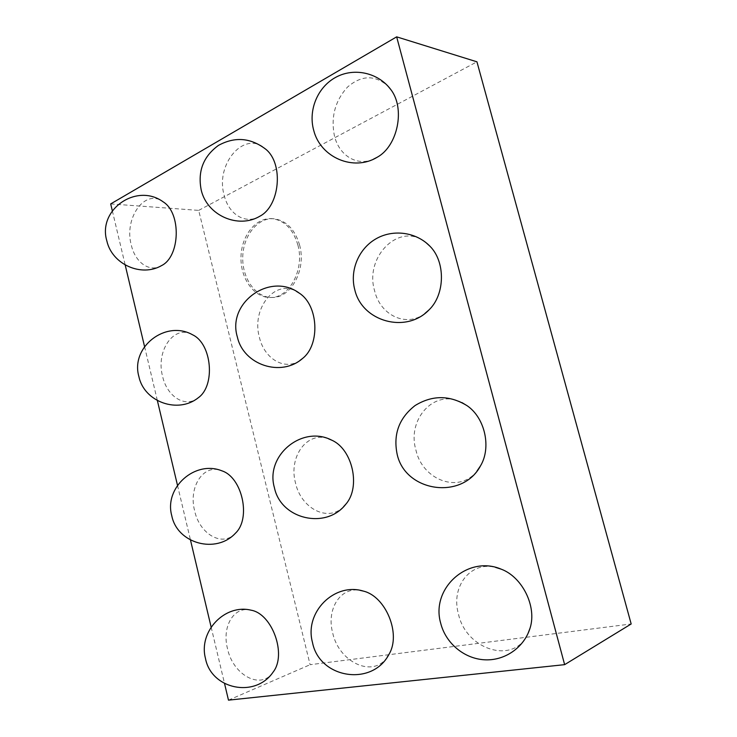 <?xml version="1.0" encoding="UTF-8"?>
<svg xmlns="http://www.w3.org/2000/svg" width="737" height="737" viewBox="0 0 737 737"><rect width="100%" height="100%" fill="white"/><g stroke="black" fill="none" stroke-linecap="round" stroke-linejoin="round"><path stroke-width="0.55" stroke-dasharray="3.69 2.76" d="M110.688 203.919L198.686 210.386L310.111 664.7L631.176 623.972M112.319 210.773L125.189 264.988M144.553 346.565L157.377 400.606M177.488 485.305L190.487 540.074M211.132 627.067L224.545 683.558M228.479 700.15L310.111 664.7M198.686 210.386L476.94 61.816M299.627 245.145C294.874 229.189 286.214 220.4 273.667 218.76C257.37 217.526 242.924 236.208 242.731 257.489C242.261 278.761 255.951 297.831 272.11 297.481C290.958 298.181 306.491 269.687 299.627 245.145M424.862 313.492C406.382 327.854 380.283 315.316 374.636 290.894C364.023 256.725 399.933 220.87 425.995 242.63M300.023 360.384C284.814 371.107 264.224 358.808 259.387 337.27C251.253 308.996 274.726 278.623 296.578 291.465M373.447 159.183C357.021 166.599 339.204 155.599 334.487 136.115C330.655 117.229 335.022 100.849 347.588 87.003C361.508 75.082 374.94 74.759 387.865 86.026M161.624 265.56C149.675 272.837 135.175 262.602 131.26 244.905C123.807 218.078 145.097 188.046 163.199 201.874M259.875 216.199C245.661 224.969 228.571 214.449 224.159 195.176C214.872 163.761 245.181 128.828 266.039 149.445M198.225 397.787C185.466 408.409 166.977 396.709 162.564 376.238C155.581 350.683 174.199 323.875 192.652 334.828M527.932 633.7C514.14 665.281 465.968 649.841 458.46 614.032C450.602 586.882 470.317 560.857 495.513 567.37M387.266 657.054C373.088 678.593 338.817 662.231 332.663 632.825C326.261 609.296 340.347 586.615 360.117 590.365M343.608 506.641C328.186 522.68 301.055 508.539 295.546 483.103C288.231 457.014 307.089 430.565 328.591 438.847M477.069 470.915C459.446 494.112 422.55 480.303 415.944 450.132C406.557 419.021 434.894 388.049 461.952 402.595M235.518 533.146C222.694 547.619 199.552 534.214 194.623 510.75C188.221 486.816 203.725 463.085 221.865 470.823M273.114 672.098C261.082 690.532 232.892 675.064 227.475 648.551C221.699 626.478 233.998 605.657 251.031 610.181M297.905 245.071C304.777 269.659 289.236 298.209 270.378 297.508C254.219 297.859 240.511 278.752 240.971 257.434C241.165 236.116 255.619 217.397 271.925 218.64C284.482 220.271 293.142 229.087 297.905 245.071M273.667 218.76L271.925 218.64M272.11 297.481L270.378 297.508"/><path stroke-width="1.11" d="M224.545 683.558L228.479 700.15L564.634 664.654L631.176 623.972L476.94 61.816L396.663 36.85L110.688 203.919L112.319 210.773M125.189 264.988L144.553 346.565M157.377 400.606L177.488 485.305M190.487 540.074L211.132 627.067M396.663 36.85L564.634 664.654M425.995 242.63L430.021 246.296C445.719 261.985 445.065 294.708 428.971 309.927L424.862 313.492M296.578 291.465L299.369 293.197C318.467 305.367 320.337 344.64 302.621 358.412L300.023 360.384M387.865 86.026L390.73 89.453C405.516 108.321 397.75 145.99 377.316 157.184L373.447 159.183M163.199 201.874C181.44 213.057 180.196 256.467 161.624 265.56C141.449 277.416 112.07 264.417 106.856 240.944C97.367 209.658 136.704 182.407 163.199 201.874M266.039 149.445C283.837 164.194 279.728 206.019 259.875 216.199C238.281 229.152 207.171 215.517 201.256 190.229C197.507 171.445 203.237 156.502 218.465 145.392C235.02 136.382 250.884 137.736 266.039 149.445M192.652 334.828C211.952 343.838 215.619 385.783 198.225 397.787C178.114 414.01 144.222 402.061 138.906 376.635C130.256 347.072 165.834 319.517 192.652 334.828M495.513 567.37L501.169 569.157C522.284 576.942 537.043 606.542 530.06 628.136L527.932 633.7M360.117 590.365L363.461 591.12C385.709 596.417 401.25 633.829 389.127 654.069L387.266 657.054M328.591 438.847L331.816 440.201C352.479 449.229 360.918 486.908 345.966 504.034L343.608 506.641M461.952 402.595L467.184 405.765C484.946 417.851 491.57 447.47 480.506 465.858L477.069 470.915M221.865 470.823C242.187 477.254 251.28 518.314 235.518 533.146C216.19 554.288 177.23 543.703 171.767 515.725C163.909 487.636 195.112 459.925 221.865 470.823M251.031 610.181C272.165 613.672 287.006 654.594 273.114 672.098C255.306 698.436 211.15 689.427 205.448 658.325C198.308 631.406 224.923 603.677 251.031 610.181M430.021 246.296C416.147 231.943 392.895 228.866 375.704 238.981C358.458 249.014 349.624 270.663 354.783 289.752C362.024 321.691 406.151 333.889 428.971 309.927M299.369 293.197C270.488 271.64 226.793 302.585 237.342 336.92C243.468 365.036 281.221 377.436 302.621 358.412M390.73 89.453C378.182 72.659 354.165 67.316 335.925 77.219C317.61 86.994 308.075 110.154 313.686 130.246C320.438 157.654 353.797 171.73 377.316 157.184M501.169 569.157C467.912 554.85 430.528 588.347 440.689 623.216C445.599 642.986 463.914 658.565 484.237 659.781C504.559 661.089 524.071 647.648 530.06 628.136M363.461 591.12C334.46 582.055 304.16 612.3 312.479 642.424C319.296 678.602 372.443 686.948 389.127 654.069M331.816 440.201C302.308 424.733 264.998 455.503 274.394 487.599C280.815 519.392 326.261 529.949 345.966 504.034M467.184 405.765C449.736 395.032 432.37 394.958 415.069 405.553C399.132 418.008 393.134 434.157 397.096 454.001C404.954 491.892 462.173 500.534 480.506 465.858"/></g></svg>
